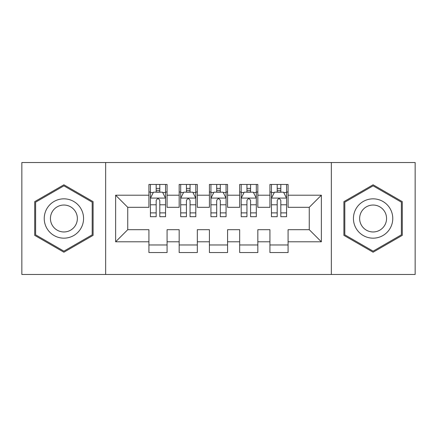 <?xml version="1.0" encoding="UTF-8"?>
<svg xmlns="http://www.w3.org/2000/svg" width="437" height="437" viewBox="0 0 437 437"><rect width="100%" height="100%" fill="white"/><g stroke="black" fill="none" stroke-linecap="round" stroke-linejoin="round"><path stroke-width="0.66" d="M331.344 274.469L415.15 274.469L415.15 162.531L331.344 162.531L331.344 274.469L105.656 274.469L105.656 162.531L21.85 162.531L21.85 274.469L105.656 274.469M331.344 162.531L105.656 162.531M115.636 241.798L115.636 195.202L148.919 195.202L148.919 207.307L127.741 207.307L127.741 229.693L115.636 241.798L148.919 241.798L148.919 252.537L167.071 252.537L167.071 241.798L179.17 241.798L179.17 252.537L197.322 252.537L197.322 241.798L209.421 241.798L209.421 252.537L227.579 252.537L227.579 241.798L239.678 241.798L239.678 252.537L257.83 252.537L257.83 241.798L269.929 241.798L269.929 252.537L288.081 252.537L288.081 229.693L309.259 229.693L309.259 207.307L288.081 207.307L288.081 195.202L321.364 195.202L321.364 241.798L288.081 241.798M288.081 195.202L288.081 184.463L269.929 184.463L269.929 195.202L257.83 195.202L257.83 184.463L239.678 184.463L239.678 195.202L227.579 195.202L227.579 184.463L209.421 184.463L209.421 195.202L197.322 195.202L197.322 184.463L179.17 184.463L179.17 195.202L167.071 195.202L167.071 184.463L148.919 184.463L148.919 195.202M257.83 241.798L257.83 229.693L269.929 229.693L269.929 241.798M321.364 195.202L309.259 207.307M227.579 241.798L227.579 229.693L239.678 229.693L239.678 241.798M269.929 195.202L269.929 207.307L257.83 207.307L257.83 195.202M197.322 241.798L197.322 229.693L209.421 229.693L209.421 241.798M239.678 195.202L239.678 207.307L227.579 207.307L227.579 195.202M167.071 241.798L167.071 229.693L179.17 229.693L179.17 241.798M209.421 195.202L209.421 207.307L197.322 207.307L197.322 195.202M127.741 229.693L148.919 229.693L148.919 241.798M179.17 195.202L179.17 207.307L167.071 207.307L167.071 195.202M269.929 192.029L271.443 192.029M286.574 192.029L288.081 192.029M239.678 192.029L241.191 192.029M256.317 192.029L257.83 192.029M209.421 192.029L210.934 192.029M226.066 192.029L227.579 192.029M179.17 192.029L180.683 192.029M195.809 192.029L197.322 192.029M148.919 192.029L150.426 192.029M165.557 192.029L167.071 192.029M148.919 244.971L167.071 244.971M179.17 244.971L197.322 244.971M209.421 244.971L227.579 244.971M239.678 244.971L257.83 244.971M269.929 244.971L288.081 244.971M115.636 195.202L127.741 207.307M309.259 229.693L321.364 241.798M93.097 201.643L63.9 184.791L34.709 201.643L34.709 235.357L63.9 252.209L93.097 235.357L93.097 201.643M343.903 201.643L343.903 235.357L373.1 252.209L402.291 235.357L402.291 201.643L373.1 184.791L343.903 201.643M159.805 188.396L156.178 188.396M165.557 212.89L159.805 212.89L159.805 216.686L165.557 216.686L165.557 198.229L162.531 192.182L153.453 192.182L150.426 198.229L150.426 216.686L156.178 216.686L156.178 212.89L150.426 212.89M150.426 198.229L150.426 184.463M165.557 198.229L165.557 184.463M156.178 192.182L156.178 184.463M159.805 184.463L159.805 192.182M159.805 212.89L159.805 200.501C158.598 198.169 157.391 198.169 156.178 200.501L156.178 212.89M159.805 192.029L156.178 192.029M190.062 188.396L186.43 188.396M195.809 212.89L190.062 212.89L190.062 216.686L195.809 216.686L195.809 198.229L192.783 192.182L183.709 192.182L180.683 198.229L180.683 216.686L186.43 216.686L186.43 212.89L180.683 212.89M180.683 198.229L180.683 184.463M195.809 198.229L195.809 184.463M186.43 192.182L186.43 184.463M190.062 184.463L190.062 192.182M190.062 212.89L190.062 200.501C188.855 198.169 187.642 198.169 186.43 200.501L186.43 212.89M190.062 192.029L186.43 192.029M220.314 188.396L216.686 188.396M226.066 212.89L220.314 212.89L220.314 216.686L226.066 216.686L226.066 198.229L223.039 192.182L213.961 192.182L210.934 198.229L210.934 216.686L216.686 216.686L216.686 212.89L210.934 212.89M210.934 198.229L210.934 184.463M226.066 198.229L226.066 184.463M216.686 192.182L216.686 184.463M220.314 184.463L220.314 192.182M220.314 212.89L220.314 200.501C219.106 198.169 217.899 198.169 216.686 200.501L216.686 212.89M220.314 192.029L216.686 192.029M80.932 208.668A19.665 19.665 0 0 0 54.068 201.468A19.665 19.665 0 0 0 46.874 228.333A19.665 19.665 0 0 0 73.733 235.532A19.665 19.665 0 0 0 80.932 208.668M75.563 211.77A13.465 13.465 0 0 0 57.171 206.843A13.465 13.465 0 0 0 52.243 225.23A13.465 13.465 0 0 0 70.636 230.157A13.465 13.465 0 0 0 75.563 211.77M63.9 251.166L35.616 234.833L35.616 202.167L63.9 185.834L92.191 202.167L92.191 234.833L63.9 251.166M390.126 208.668A19.665 19.665 0 0 0 363.267 201.468A19.665 19.665 0 0 0 356.068 228.333A19.665 19.665 0 0 0 382.932 235.532A19.665 19.665 0 0 0 390.126 208.668M384.757 211.77A13.465 13.465 0 0 0 366.364 206.843A13.465 13.465 0 0 0 361.437 225.23A13.465 13.465 0 0 0 379.829 230.157A13.465 13.465 0 0 0 384.757 211.77M373.1 251.166L344.809 234.833L344.809 202.167L373.1 185.834L401.385 202.167L401.385 234.833L373.1 251.166M250.57 188.396L246.938 188.396M256.317 212.89L250.57 212.89L250.57 216.686L256.317 216.686L256.317 198.229L253.291 192.182L244.217 192.182L241.191 198.229L241.191 216.686L246.938 216.686L246.938 212.89L241.191 212.89M241.191 198.229L241.191 184.463M256.317 198.229L256.317 184.463M246.938 192.182L246.938 184.463M250.57 184.463L250.57 192.182M250.57 212.89L250.57 200.501C249.363 198.169 248.15 198.169 246.938 200.501L246.938 212.89M250.57 192.029L246.938 192.029M280.822 188.396L277.195 188.396M286.574 212.89L280.822 212.89L280.822 216.686L286.574 216.686L286.574 198.229L283.547 192.182L274.469 192.182L271.443 198.229L271.443 216.686L277.195 216.686L277.195 212.89L271.443 212.89M271.443 198.229L271.443 184.463M286.574 198.229L286.574 184.463M277.195 192.182L277.195 184.463M280.822 184.463L280.822 192.182M280.822 212.89L280.822 200.501C279.614 198.169 278.402 198.169 277.195 200.501L277.195 212.89M280.822 192.029L277.195 192.029M165.481 198.081L150.503 198.081M150.426 192.542L153.272 192.542M162.711 192.542L165.557 192.542M156.178 204.784L150.426 204.784M165.557 204.784L159.805 204.784M159.805 190.324L156.178 190.324M195.732 198.081L180.76 198.081M180.683 192.542L183.529 192.542M192.968 192.542L195.809 192.542M186.43 204.784L180.683 204.784M195.809 204.784L190.062 204.784M190.062 190.324L186.43 190.324M225.989 198.081L211.011 198.081M210.934 192.542L213.78 192.542M223.22 192.542L226.066 192.542M216.686 204.784L210.934 204.784M226.066 204.784L220.314 204.784M220.314 190.324L216.686 190.324M256.24 198.081L241.268 198.081M241.191 192.542L244.032 192.542M253.471 192.542L256.317 192.542M246.938 204.784L241.191 204.784M256.317 204.784L250.57 204.784M250.57 190.324L246.938 190.324M286.497 198.081L271.519 198.081M271.443 192.542L274.289 192.542M283.728 192.542L286.574 192.542M277.195 204.784L271.443 204.784M286.574 204.784L280.822 204.784M280.822 190.324L277.195 190.324"/></g></svg>

